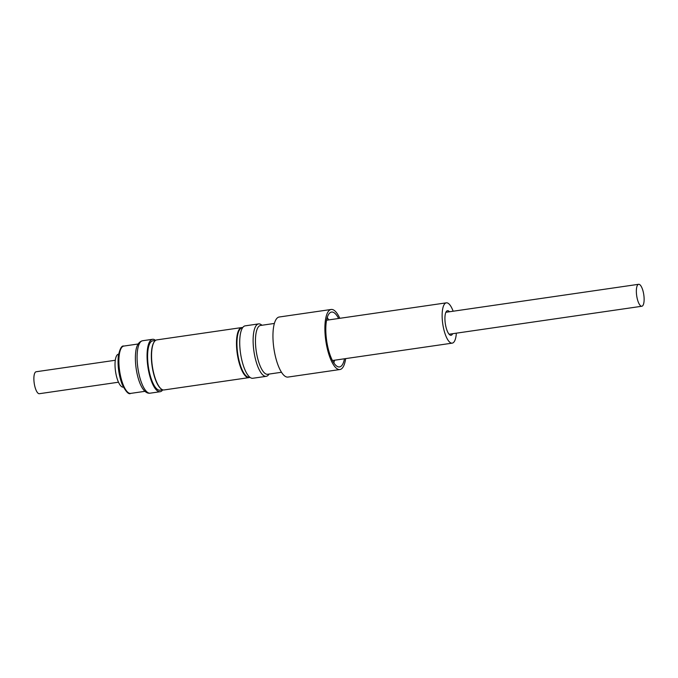 <?xml version="1.0" encoding="UTF-8"?>
<svg xmlns="http://www.w3.org/2000/svg" width="678" height="678" viewBox="0 0 678 678"><rect width="100%" height="100%" fill="white"/><g stroke="black" fill="none" stroke-linecap="round" stroke-linejoin="round"><path stroke-width="1.02" d="M456.336 333.178A20.365 6.585 -98.3 0 1 452.201 343.144A20.365 6.585 -98.3 0 1 442.565 322.457A20.365 6.585 -98.3 0 1 446.353 302.837A20.365 6.585 -98.3 0 1 453.15 311.227M452.658 333.712A12.424 4.017 -98.3 0 1 451.065 335.288A12.424 4.017 -98.3 0 1 445.183 322.669A12.424 4.017 -98.3 0 1 447.497 310.702A12.424 4.017 -98.3 0 1 449.472 311.753M644.1 298.049A11.094 3.585 -98.3 0 1 641.829 306.253A11.094 3.585 -98.3 0 1 636.379 292.498A11.094 3.585 -98.3 0 1 638.642 284.294A11.094 3.585 -98.3 0 1 644.1 298.049M281.48 372.273L267.649 374.281A24.671 7.975 -98.3 0 1 258.615 361.764A24.671 7.975 -98.3 0 1 255.674 336.042A24.671 7.975 -98.3 0 1 260.564 325.457L274.395 323.448M258.598 323.906L245.199 325.847A26.484 8.56 81.7 0 0 239.953 337.212A26.484 8.56 81.7 0 0 243.114 364.832A26.484 8.56 81.7 0 0 252.809 378.273L266.208 376.332A26.484 8.56 -98.3 0 1 256.513 362.883A26.484 8.56 -98.3 0 1 253.352 335.271A26.484 8.56 -98.3 0 1 258.598 323.906A26.484 8.56 -98.3 0 1 261.716 325.059L261.954 325.254M269.039 374.078L268.869 374.332A26.484 8.56 -98.3 0 1 266.208 376.332M249.733 377.154L249.267 377.222A24.933 8.06 -98.3 0 1 237.47 351.89A24.933 8.06 -98.3 0 1 242.097 327.872L242.563 327.805M160.898 388.697A24.933 8.06 -98.3 0 1 160.728 388.553A24.933 8.06 -98.3 0 1 151.872 364.315A24.933 8.06 -98.3 0 1 153.999 342.17A24.933 8.06 -98.3 0 1 154.118 341.992M162.652 389.791L159.923 390.189A24.933 8.06 -98.3 0 1 148.126 364.857A24.933 8.06 -98.3 0 1 152.762 340.839L155.491 340.441M249.919 377.307A25.289 8.17 -98.3 0 1 248.979 377.621A25.289 8.17 -98.3 0 1 237.02 351.933A25.289 8.17 -98.3 0 1 241.715 327.567A25.289 8.17 -98.3 0 1 242.699 327.601M248.979 377.621L164.051 389.952A25.289 8.17 -98.3 0 1 161.076 388.841A25.289 8.17 -98.3 0 1 152.092 364.264A25.289 8.17 -98.3 0 1 154.245 341.797A25.289 8.17 -98.3 0 1 156.787 339.898L241.715 327.567M162.745 389.825A26.484 8.56 -98.3 0 1 160.152 391.723A26.484 8.56 -98.3 0 1 150.296 377.765A26.484 8.56 -98.3 0 1 147.397 349.721A26.484 8.56 -98.3 0 1 152.542 339.305A26.484 8.56 -98.3 0 1 155.576 340.381M118.591 354.179L118.472 354.196A16.636 5.373 81.7 0 0 115.455 370.832A16.636 5.373 81.7 0 0 122.854 387.138A16.636 5.373 81.7 0 0 123.252 387.13L123.371 387.113M118.489 382.214L39.358 393.706A11.094 3.585 -98.3 0 1 33.9 379.951A11.094 3.585 -98.3 0 1 36.171 371.747L115.302 360.264M327.254 317.533A27.73 8.958 -98.3 0 1 328.652 319.923M344.475 358.781A27.73 8.958 -98.3 0 1 339.517 366.942A27.73 8.958 -98.3 0 1 326.321 338.178A27.73 8.958 -98.3 0 1 331.55 312.058A27.73 8.958 -98.3 0 1 338.627 318.474M345.653 358.611A30.349 9.806 -98.3 0 1 339.89 369.535A30.349 9.806 -98.3 0 1 325.457 338.051A30.349 9.806 -98.3 0 1 331.169 309.473A30.349 9.806 -98.3 0 1 339.805 318.304M339.89 369.535L287.955 377.078A30.349 9.806 -98.3 0 1 273.514 345.585A30.349 9.806 -98.3 0 1 279.234 317.007L331.169 309.473M334.5 360.23A27.73 8.958 -98.3 0 1 333.839 362.925M142.566 340.746A26.484 8.56 81.7 0 0 137.422 351.162A26.484 8.56 81.7 0 0 140.321 379.214A26.484 8.56 81.7 0 0 150.177 393.172C140.422 394.791 133.905 368.705 135.676 352.441C136.32 345.67 138.617 341.771 142.566 340.746L152.542 339.305M123.828 346.068A23.916 7.729 81.7 0 0 119.184 355.475A23.916 7.729 81.7 0 0 121.794 380.799A23.916 7.729 81.7 0 0 130.693 393.401C128.701 394.74 125.854 391.748 122.167 384.409C118.752 375.112 117.472 365.679 118.311 356.111C119.845 348.729 121.684 345.382 123.828 346.068L138.151 343.992M452.201 343.144L332.44 360.526M449.082 334.229L641.829 306.253M145.024 391.316L130.693 393.401M150.177 393.172L160.152 391.723M445.895 312.278L638.642 284.294M446.353 302.837L326.584 320.228"/></g></svg>
